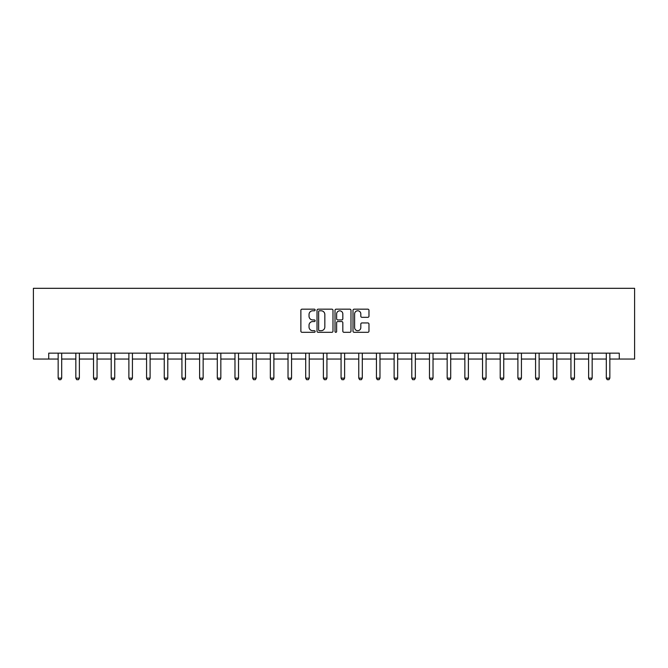 <?xml version="1.0" encoding="UTF-8"?>
<svg xmlns="http://www.w3.org/2000/svg" width="668" height="668" viewBox="0 0 668 668"><rect width="100%" height="100%" fill="white"/><g stroke="black" fill="none" stroke-linecap="round" stroke-linejoin="round"><path stroke-width="1" d="M315.137 309.977A0.81 0.81 0 0 0 314.327 309.167L302.036 309.167A1.161 1.161 0 0 0 300.876 310.328L300.876 331.153A1.161 1.161 0 0 0 302.036 332.313L314.327 332.313A0.81 0.81 0 0 0 315.137 331.503A0.81 0.81 0 0 0 314.327 330.693L312.741 330.693A3.699 3.699 0 0 1 309.034 326.986L309.034 325.249A3.699 3.699 0 0 1 312.741 321.55L314.327 321.55A0.81 0.81 0 0 0 315.137 320.74A0.81 0.81 0 0 0 314.327 319.93L312.741 319.93A3.699 3.699 0 0 1 309.034 316.223L309.034 314.486A3.699 3.699 0 0 1 312.741 310.787L314.327 310.787A0.81 0.81 0 0 0 315.137 309.977M367.817 317.325A1.161 1.161 0 0 0 368.97 316.164L368.97 310.328A1.161 1.161 0 0 0 367.817 309.167L354.165 309.167A1.161 1.161 0 0 0 353.005 310.328L353.005 331.153A1.161 1.161 0 0 0 354.165 332.313L367.817 332.313A1.161 1.161 0 0 0 368.97 331.153L368.97 324.097A1.161 1.161 0 0 0 367.817 322.936L361.972 322.936A1.161 1.161 0 0 0 360.812 324.097L360.812 327.596A3.098 3.098 0 0 1 357.722 330.693A3.098 3.098 0 0 1 354.624 327.596L354.624 313.885A3.098 3.098 0 0 1 357.722 310.787A3.098 3.098 0 0 1 360.812 313.885L360.812 316.164A1.161 1.161 0 0 0 361.972 317.325L367.817 317.325M48.722 359.05L48.722 353.155L619.278 353.155L619.278 359.05L634.6 359.05L634.6 288.317L33.4 288.317L33.4 359.05L58.158 359.05M332.99 310.328A1.161 1.161 0 0 0 331.829 309.167L318.177 309.167A1.161 1.161 0 0 0 317.016 310.328L317.016 331.153A1.161 1.161 0 0 0 318.177 332.313L331.829 332.313A1.161 1.161 0 0 0 332.99 331.153L332.99 310.328M336.171 309.167L349.823 309.167A1.161 1.161 0 0 1 350.984 310.328L350.984 331.153A1.161 1.161 0 0 1 349.823 332.313L343.978 332.313A1.161 1.161 0 0 1 342.826 331.153L342.826 322.702A1.161 1.161 0 0 0 341.665 321.55L337.791 321.55A1.161 1.161 0 0 0 336.63 322.702L336.63 331.503A0.81 0.81 0 0 1 335.82 332.313A0.81 0.81 0 0 1 335.01 331.503L335.01 310.328A1.161 1.161 0 0 1 336.171 309.167M61.69 359.05L75.835 359.05M79.375 359.05L93.52 359.05M97.06 359.05L111.205 359.05M114.737 359.05L128.882 359.05M132.423 359.05L146.568 359.05M150.1 359.05L164.253 359.05M167.785 359.05L181.93 359.05M185.47 359.05L199.615 359.05M203.147 359.05L217.3 359.05M220.832 359.05L234.977 359.05M238.518 359.05L252.663 359.05M256.195 359.05L270.34 359.05M273.88 359.05L288.025 359.05M291.565 359.05L305.71 359.05M309.242 359.05L323.387 359.05M326.928 359.05L341.072 359.05M344.613 359.05L358.758 359.05M362.29 359.05L376.435 359.05M379.975 359.05L394.12 359.05M397.66 359.05L411.805 359.05M415.337 359.05L429.482 359.05M433.023 359.05L447.168 359.05M450.7 359.05L464.853 359.05M468.385 359.05L482.53 359.05M486.07 359.05L500.215 359.05M503.747 359.05L517.9 359.05M521.432 359.05L535.577 359.05M539.118 359.05L553.263 359.05M556.795 359.05L570.94 359.05M574.48 359.05L588.625 359.05M592.165 359.05L606.31 359.05M609.842 359.05L619.278 359.05M319.446 310.787A0.81 0.81 0 0 0 318.636 311.597L318.636 329.883A0.81 0.81 0 0 0 319.446 330.693L321.124 330.693A3.699 3.699 0 0 0 324.832 326.986L324.832 314.486A3.699 3.699 0 0 0 321.124 310.787L319.446 310.787M342.826 313.943A3.098 3.098 0 0 0 339.728 310.845A3.098 3.098 0 0 0 336.63 313.943L336.63 318.77A1.161 1.161 0 0 0 337.791 319.93L341.665 319.93A1.161 1.161 0 0 0 342.826 318.77L342.826 313.943M61.69 353.155L61.69 378.146L60.805 379.683L59.043 379.683L58.158 378.146L58.158 353.155M58.158 378.146L61.69 378.146M79.375 353.155L79.375 378.146L78.49 379.683L76.72 379.683L75.835 378.146L75.835 353.155M75.835 378.146L79.375 378.146M97.06 353.155L97.06 378.146L96.175 379.683L94.405 379.683L93.52 378.146L93.52 353.155M93.52 378.146L97.06 378.146M114.737 353.155L114.737 378.146L113.852 379.683L112.09 379.683L111.205 378.146L111.205 353.155M111.205 378.146L114.737 378.146M132.423 353.155L132.423 378.146L131.538 379.683L129.767 379.683L128.882 378.146L128.882 353.155M128.882 378.146L132.423 378.146M150.1 353.155L150.1 378.146L149.223 379.683L147.453 379.683L146.568 378.146L146.568 353.155M146.568 378.146L150.1 378.146M167.785 353.155L167.785 378.146L166.9 379.683L165.13 379.683L164.253 378.146L164.253 353.155M164.253 378.146L167.785 378.146M185.47 353.155L185.47 378.146L184.585 379.683L182.815 379.683L181.93 378.146L181.93 353.155M181.93 378.146L185.47 378.146M203.147 353.155L203.147 378.146L202.27 379.683L200.5 379.683L199.615 378.146L199.615 353.155M199.615 378.146L203.147 378.146M220.832 353.155L220.832 378.146L219.947 379.683L218.177 379.683L217.3 378.146L217.3 353.155M217.3 378.146L220.832 378.146M238.518 353.155L238.518 378.146L237.633 379.683L235.862 379.683L234.977 378.146L234.977 353.155M234.977 378.146L238.518 378.146M256.195 353.155L256.195 378.146L255.31 379.683L253.548 379.683L252.663 378.146L252.663 353.155M252.663 378.146L256.195 378.146M273.88 353.155L273.88 378.146L272.995 379.683L271.225 379.683L270.34 378.146L270.34 353.155M270.34 378.146L273.88 378.146M291.565 353.155L291.565 378.146L290.68 379.683L288.91 379.683L288.025 378.146L288.025 353.155M288.025 378.146L291.565 378.146M309.242 353.155L309.242 378.146L308.357 379.683L306.595 379.683L305.71 378.146L305.71 353.155M305.71 378.146L309.242 378.146M326.928 353.155L326.928 378.146L326.042 379.683L324.272 379.683L323.387 378.146L323.387 353.155M323.387 378.146L326.928 378.146M344.613 353.155L344.613 378.146L343.728 379.683L341.958 379.683L341.072 378.146L341.072 353.155M341.072 378.146L344.613 378.146M362.29 353.155L362.29 378.146L361.405 379.683L359.643 379.683L358.758 378.146L358.758 353.155M358.758 378.146L362.29 378.146M379.975 353.155L379.975 378.146L379.09 379.683L377.32 379.683L376.435 378.146L376.435 353.155M376.435 378.146L379.975 378.146M397.66 353.155L397.66 378.146L396.775 379.683L395.005 379.683L394.12 378.146L394.12 353.155M394.12 378.146L397.66 378.146M415.337 353.155L415.337 378.146L414.452 379.683L412.69 379.683L411.805 378.146L411.805 353.155M411.805 378.146L415.337 378.146M433.023 353.155L433.023 378.146L432.138 379.683L430.367 379.683L429.482 378.146L429.482 353.155M429.482 378.146L433.023 378.146M450.7 353.155L450.7 378.146L449.823 379.683L448.053 379.683L447.168 378.146L447.168 353.155M447.168 378.146L450.7 378.146M468.385 353.155L468.385 378.146L467.5 379.683L465.73 379.683L464.853 378.146L464.853 353.155M464.853 378.146L468.385 378.146M486.07 353.155L486.07 378.146L485.185 379.683L483.415 379.683L482.53 378.146L482.53 353.155M482.53 378.146L486.07 378.146M503.747 353.155L503.747 378.146L502.87 379.683L501.1 379.683L500.215 378.146L500.215 353.155M500.215 378.146L503.747 378.146M521.432 353.155L521.432 378.146L520.547 379.683L518.777 379.683L517.9 378.146L517.9 353.155M517.9 378.146L521.432 378.146M539.118 353.155L539.118 378.146L538.233 379.683L536.462 379.683L535.577 378.146L535.577 353.155M535.577 378.146L539.118 378.146M556.795 353.155L556.795 378.146L555.91 379.683L554.148 379.683L553.263 378.146L553.263 353.155M553.263 378.146L556.795 378.146M574.48 353.155L574.48 378.146L573.595 379.683L571.825 379.683L570.94 378.146L570.94 353.155M570.94 378.146L574.48 378.146M592.165 353.155L592.165 378.146L591.28 379.683L589.51 379.683L588.625 378.146L588.625 353.155M588.625 378.146L592.165 378.146M609.842 353.155L609.842 378.146L608.957 379.683L607.195 379.683L606.31 378.146L606.31 353.155M606.31 378.146L609.842 378.146"/></g></svg>

